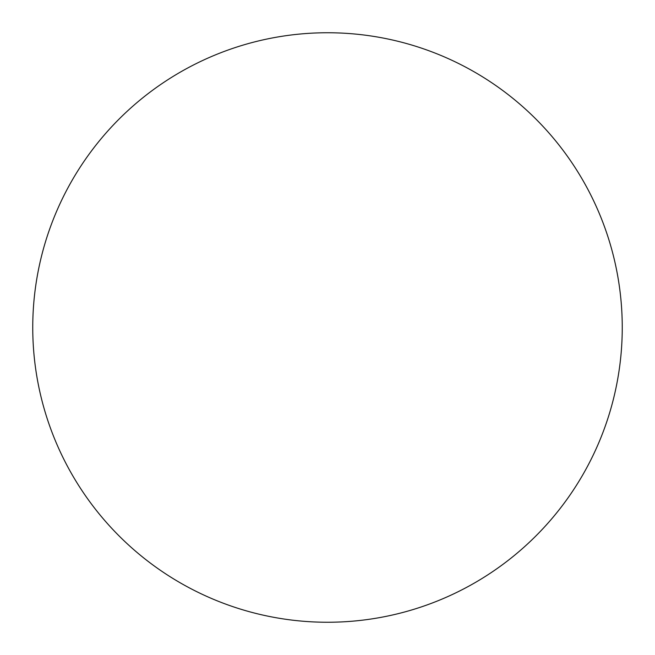 <?xml version="1.0" encoding="UTF-8"?>
<svg xmlns="http://www.w3.org/2000/svg" width="655" height="655" viewBox="0 0 655 655"><rect width="100%" height="100%" fill="white"/><g stroke="black" fill="none" stroke-linecap="round" stroke-linejoin="round"><path stroke-width="0.98" d="M32.75 327.5A294.75 294.75 0 0 1 327.5 32.75A294.75 294.75 0 0 1 622.25 327.5A294.75 294.75 0 0 1 327.5 622.25A294.75 294.75 0 0 1 32.75 327.5C32.75 346.855 34.641 366.022 38.416 385.001C42.19 403.988 47.782 422.418 55.184 440.299C62.593 458.173 71.673 475.162 82.424 491.258C93.174 507.347 105.398 522.231 119.079 535.921C132.768 549.602 147.653 561.826 163.742 572.576C179.838 583.327 196.827 592.407 214.701 599.816C232.582 607.218 251.012 612.81 269.999 616.584C288.978 620.359 308.145 622.25 327.5 622.25C346.855 622.25 366.022 620.359 385.001 616.584C403.988 612.81 422.418 607.218 440.299 599.816C458.173 592.407 475.162 583.327 491.258 572.576C507.347 561.826 522.231 549.602 535.921 535.921C549.602 522.231 561.826 507.347 572.576 491.258C583.327 475.162 592.407 458.173 599.816 440.299C607.218 422.418 612.81 403.988 616.584 385.001C620.359 366.022 622.25 346.855 622.25 327.5C622.25 308.145 620.359 288.978 616.584 269.999C612.81 251.012 607.218 232.582 599.816 214.701C592.407 196.827 583.327 179.838 572.576 163.742C561.826 147.653 549.602 132.768 535.921 119.079C522.231 105.398 507.347 93.174 491.258 82.424C475.162 71.673 458.173 62.593 440.299 55.184C422.418 47.782 403.988 42.19 385.001 38.416C366.022 34.641 346.855 32.75 327.5 32.75C308.145 32.75 288.978 34.641 269.999 38.416C251.012 42.19 232.582 47.782 214.701 55.184C196.827 62.593 179.838 71.673 163.742 82.424C147.653 93.174 132.768 105.398 119.079 119.079C105.398 132.768 93.174 147.653 82.424 163.742C71.673 179.838 62.593 196.827 55.184 214.701C47.782 232.582 42.19 251.012 38.416 269.999C34.641 288.978 32.75 308.145 32.75 327.5M572.576 163.742C561.826 147.653 549.602 132.768 535.921 119.079C522.231 105.398 507.347 93.174 491.258 82.424M163.742 82.424C147.653 93.174 132.768 105.398 119.079 119.079C105.398 132.768 93.174 147.653 82.424 163.742M82.424 491.258C93.174 507.347 105.398 522.231 119.079 535.921C132.768 549.602 147.653 561.826 163.742 572.576M491.258 572.576C507.347 561.826 522.231 549.602 535.921 535.921C549.602 522.231 561.826 507.347 572.576 491.258"/></g></svg>
